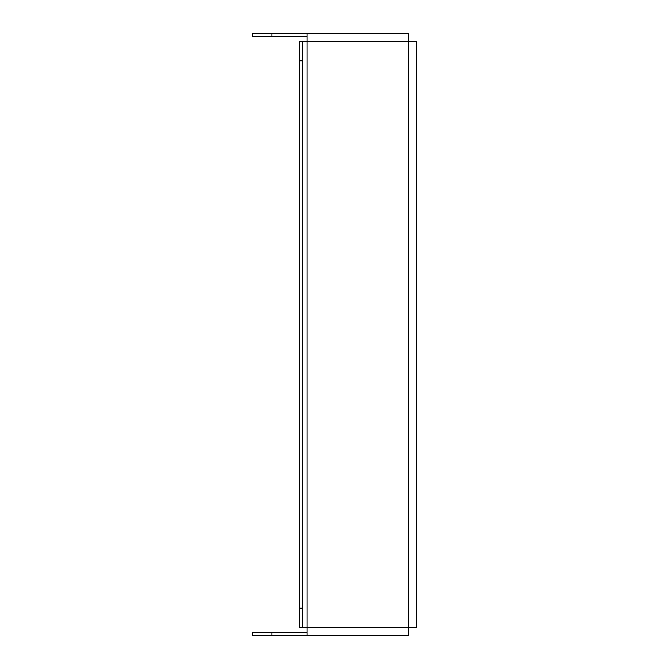 <?xml version="1.0" encoding="UTF-8"?>
<svg xmlns="http://www.w3.org/2000/svg" width="669" height="669" viewBox="0 0 669 669"><rect width="100%" height="100%" fill="white"/><g stroke="black" fill="none" stroke-linecap="round" stroke-linejoin="round"><path stroke-width="1" d="M302.438 627.731L299.311 627.731L299.311 608.18L302.438 608.18L302.438 627.731L307.13 627.731L307.13 33.45L408.784 33.45L408.784 41.269L416.603 41.269L416.603 627.731L408.784 627.731L408.784 635.55L307.13 635.55L307.13 627.731L408.784 627.731L408.784 41.269L302.438 41.269L302.438 60.82L299.311 60.82L299.311 41.269L302.438 41.269M302.438 608.18L302.438 60.82M299.311 608.18L299.311 60.82M389.233 635.55L408.784 635.55M271.94 635.55L252.397 635.55L252.397 632.422L271.94 632.422L271.94 635.55L307.13 635.55M271.94 632.422L307.13 632.422M271.94 33.45L271.94 36.578L252.397 36.578L252.397 33.45L307.13 33.45M408.784 33.45L389.233 33.45M271.94 36.578L307.13 36.578"/></g></svg>
